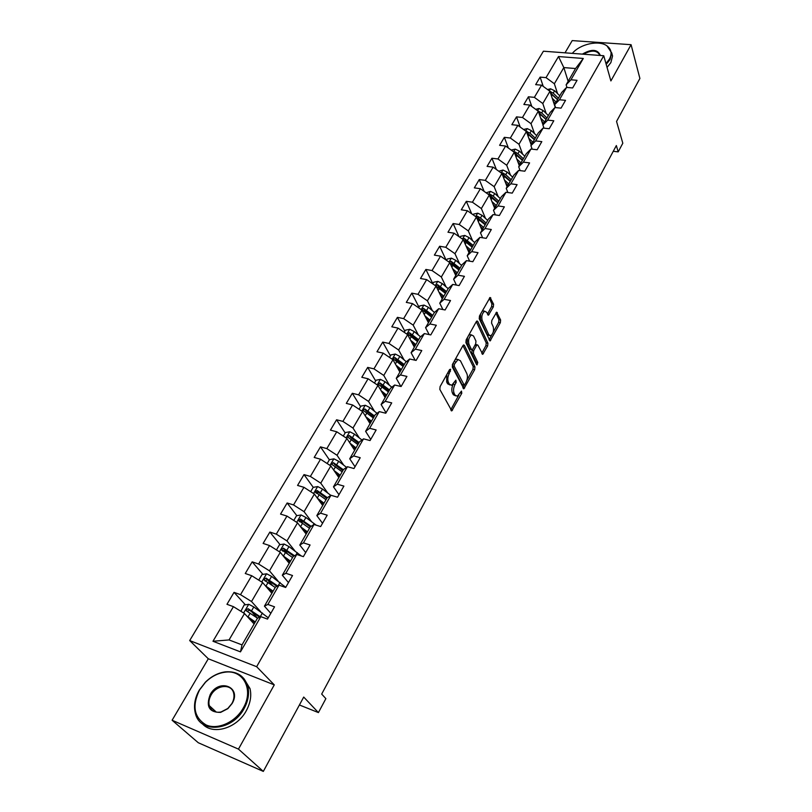 <?xml version="1.0" encoding="UTF-8"?>
<svg xmlns="http://www.w3.org/2000/svg" width="812" height="812" viewBox="0 0 812 812"><rect width="100%" height="100%" fill="white"/><g stroke="black" fill="none" stroke-linecap="round" stroke-linejoin="round"><path stroke-width="1.22" d="M450.67 369.267L449.615 369.531L440.094 386.603L439.83 389.415L451.797 410.882L461.784 393.241L461.48 391.079L457.349 396.246L455.055 395.129L454.141 393.384C453.126 390.795 453.411 387.842 454.994 384.533L456.192 382.35L455.867 380.158L451.705 385.324L449.34 384.167L448.407 382.381C447.371 379.742 447.656 376.758 449.259 373.418L450.67 369.267M493.32 306.916L493.594 304.195L490.072 297.476L479.496 315.939L479.222 318.7L490.052 340.979L500.344 322.679L500.618 319.999L496.639 312.204L491.828 320.405L491.554 323.115L493.219 326.779C494.092 330.768 493.239 333.793 490.681 335.843L488.814 334.808L482.155 320.385C481.242 316.345 482.095 313.28 484.693 311.199L486.642 312.295L488.479 315.147L493.32 306.916L491.605 306.591L491.869 303.871L489.362 298.237M238.464 749.111L274.273 684.881L208.298 658.765L172.103 720.244L238.464 749.111L263.321 771.4L303.718 697.061L318.416 712.591L325.876 698.635L321.684 694.077L616.349 145.551L618.196 151.864L622.814 143.227L616.552 121.435L639.897 78.47L631.076 44.69L572.206 40.6L565.01 52.831M274.273 684.881L256.643 666.703L603.752 55.734L610.888 80.926L631.076 44.69M464.383 345.333L463.632 344.948L462.911 345.668L452.558 364.243L452.294 367.044L463.896 388.775L474.675 369.673L474.939 366.953L464.383 345.333L463.347 345.12M476.705 364.791L465.895 342.613L466.169 339.832L476.309 321.653L486.205 342.877L487.91 343.232L477.73 321.369L476.989 320.963L476.309 321.653M486.205 342.877L485.931 345.577L487.647 345.932L487.91 343.232M487.647 345.932L482.764 354.296L477.923 345.212L477.202 344.826L476.502 345.536L473.66 350.682L473.386 353.423L477.76 362.457L477.07 364.872M263.321 771.4L198.28 742.736L172.103 720.244M256.643 666.703L189.683 640.566L543.411 51.207L603.752 55.734M543.228 86.376L540.122 77.12L535.656 84.641L541.574 85.169L534.367 97.359L528.429 96.79L523.872 104.464L529.83 105.052L522.481 117.486L516.513 116.867L511.864 124.693L517.843 125.342L510.342 138.03L504.343 137.34L499.603 145.328L505.612 146.038L497.959 158.979L491.93 158.238L487.088 166.389L493.128 167.16L485.322 180.376L479.263 179.564L474.33 187.876L480.389 188.719L472.411 202.208L466.332 201.325L461.287 209.821L467.377 210.734L459.237 224.508L453.126 223.554L447.98 232.232L454.101 233.206L445.778 247.284L439.647 246.259L434.379 255.12L440.53 256.176L432.035 270.548L425.874 269.442L420.494 278.496L426.665 279.632L417.987 294.32L411.796 293.142L406.304 302.389L412.506 303.597L403.635 318.619L397.413 317.35L391.8 326.81L398.022 328.099L388.958 343.456L382.716 342.106L376.971 351.769L383.223 353.149L373.946 368.851L367.684 367.41L361.807 377.296L368.09 378.768L358.599 394.825L352.306 393.292L346.298 403.402L352.601 404.975L342.897 421.398L336.574 419.774L330.433 430.116L336.757 431.781L326.83 448.6L320.486 446.864L314.193 457.45L320.547 459.227L310.377 476.431L304.013 474.594L297.568 485.434L303.952 487.312L293.538 504.932L287.143 502.983L280.546 514.087L286.951 516.077L276.293 534.123L269.878 532.063L263.118 543.431L269.543 545.542L258.622 564.025L252.177 561.843L245.265 573.495L251.71 575.718L240.514 594.668L234.049 592.364L226.964 604.301L233.43 606.655L212.977 641.257L240.464 651.874L242.017 644.89L257.424 618.267L260.814 616.653L267.503 619.089L274.537 606.838L267.858 604.443L264.428 606.158L275.491 587.035L279.003 585.168L285.662 587.472L292.523 575.525L285.875 573.272L282.322 575.231L293.122 556.575L296.735 554.464L303.373 556.646L310.072 544.984L303.444 542.852L299.79 545.055L310.326 526.846L314.041 524.501L320.659 526.562L327.195 515.184L320.588 513.174L316.832 515.6L327.114 497.827L330.941 495.269L337.528 497.208L343.902 486.104L337.325 484.206L333.468 486.845L343.517 469.488L347.434 466.717L353.991 468.544L360.213 457.704L353.667 455.918L349.718 458.77L359.533 441.809L363.532 438.845L370.069 440.561L376.149 429.974L369.633 428.289L365.603 431.334L375.185 414.77L379.265 411.613L385.771 413.227L391.709 402.884L385.223 401.311L381.112 404.528L390.481 388.339L394.642 385.01L401.108 386.522L406.924 376.423L400.458 374.931L396.266 378.331L405.432 362.507L409.664 359.005L416.109 360.426L421.783 350.551L415.348 349.16L411.095 352.723L420.048 337.244L424.351 333.58L430.766 334.92L436.318 325.257L429.913 323.958L425.579 327.683L434.349 312.539L438.703 308.722L445.098 309.971L450.518 300.521L444.144 299.313L439.759 303.18L448.325 288.372L452.751 284.413L459.115 285.58L464.423 276.334L458.08 275.197L453.624 279.216L462.018 264.722L466.494 260.622L472.828 261.708L478.014 252.664L471.701 251.608L467.204 255.76L475.406 241.58L479.943 237.348L486.236 238.352L491.321 229.512L485.038 228.527L480.481 232.811L488.519 218.925L493.107 214.561L499.37 215.495L504.353 206.837L498.091 205.933L493.493 210.338L501.359 196.737L505.988 192.261L512.23 193.124L517.102 184.639L510.88 183.806L506.221 188.323L513.935 175.006L518.614 170.418L524.816 171.21L529.586 162.907L523.395 162.136L518.695 166.775L526.247 153.722L530.967 149.032L537.148 149.753L541.817 141.623L535.656 140.912L530.916 145.652L538.315 132.874L543.076 128.073L549.216 128.732L553.794 120.765L547.664 120.125L542.893 124.967L550.15 112.432L554.941 107.539L561.051 108.138L565.538 100.333L559.438 99.754L554.637 104.687L561.742 92.406L566.563 87.412L572.653 87.96L577.048 80.307L570.978 79.779L566.137 84.803L575.556 68.533L563.822 67.579L554.363 83.758L557.59 93.654M540.122 77.12L546.029 77.627L558.483 56.556L583.29 58.464L570.978 79.779M566.563 87.412L559.438 99.754M554.941 107.539L547.664 120.125M543.076 128.073L535.656 140.912M530.967 149.032L523.395 162.136M518.614 170.418L510.88 183.806M505.988 192.261L498.091 205.933M493.107 214.561L485.038 228.527M479.943 237.348L471.701 251.608M466.494 260.622L458.08 275.197M452.751 284.413L444.144 299.313M438.703 308.722L429.913 323.958M424.351 333.58L415.348 349.16M409.664 359.005L400.458 374.931M394.642 385.01L385.223 401.311M379.265 411.613L369.633 428.289M363.532 438.845L353.667 455.918M347.434 466.717L337.325 484.206M330.941 495.269L320.588 513.174M314.041 524.501L303.444 542.852M296.735 554.464L285.875 573.272M279.003 585.168L267.858 604.443M260.814 616.653L240.464 651.874M546.161 113.426L542.802 103.53L549.937 91.32L555.327 107.58M555.601 107.6L554.637 104.687M549.937 91.32L541.574 85.169M542.802 103.53L534.367 97.359M534.509 133.584L531.007 123.688L538.285 111.234L542.974 124.825M543.999 128.174L542.893 124.967M538.285 111.234L529.83 105.052M531.007 123.688L522.481 117.486M522.623 154.158L518.969 144.262L526.409 131.554L531.261 145.064M532.185 149.175L530.916 145.652M526.409 131.554L517.843 125.342M518.969 144.262L510.342 138.03M510.504 175.148L506.698 165.252L514.28 152.28L519.315 165.709M520.147 170.621L518.695 166.775M514.28 152.28L505.612 146.038M506.698 165.252L497.959 158.979M498.132 196.565L494.163 186.679L501.907 173.443L507.124 186.78M507.876 192.525L506.221 188.323M501.907 173.443L493.128 167.16M494.163 186.679L485.322 180.376M485.515 218.428L481.364 208.552L489.271 195.042L494.681 208.278M495.361 214.906L493.493 210.338M489.271 195.042L480.389 188.719M481.364 208.552L472.411 202.208M472.635 240.758L468.301 230.882L476.38 217.088L481.983 230.222M482.612 237.774L480.481 232.811M476.38 217.088L467.377 210.734M468.301 230.882L459.237 224.508M459.49 263.565L454.964 253.689L463.205 239.601L469.011 252.623M469.62 261.159L467.204 255.76M463.205 239.601L454.101 233.206M454.964 253.689L445.778 247.284M446.062 286.859L441.332 276.993L449.757 262.601L455.776 275.501M456.374 285.073L453.624 279.216M449.757 262.601L440.53 256.176M441.332 276.993L432.035 270.548M432.36 310.661L427.406 300.805L436.014 286.088L442.256 298.877M442.885 309.545L439.759 303.18M436.014 286.088L426.665 279.632M427.406 300.805L417.987 294.32M418.363 334.991L413.176 325.135L421.976 310.093L428.442 322.75M429.142 334.585L425.579 327.683M421.976 310.093L412.506 303.597M413.176 325.135L403.635 318.619M404.071 359.858L398.631 350.002L407.624 334.635L414.323 347.14M415.145 360.213L411.095 352.723M407.624 334.635L398.022 328.099M398.631 350.002L388.958 343.456M389.466 385.294L383.761 375.438L392.947 359.716L399.89 372.069M400.905 386.482L396.266 378.331M392.947 359.716L383.223 353.149M383.761 375.438L373.946 368.851M374.545 411.308L368.546 401.443L377.945 385.375L385.142 397.565M386.035 412.77L381.112 404.528M377.945 385.375L368.09 378.768M368.546 401.443L358.599 394.825M359.31 437.932L352.976 428.056L362.599 411.613L370.059 423.631M370.708 439.444L365.603 431.334M362.599 411.613L352.601 404.975M352.976 428.056L342.897 421.398M343.73 465.185L337.051 455.288L346.897 438.45L354.631 450.284M355.027 466.748L349.718 458.77M346.897 438.45L336.757 431.781M337.051 455.288L326.83 448.6M327.825 493.087L320.75 483.16L330.829 465.926L338.848 477.557M338.969 494.681L333.468 486.845M330.829 465.926L320.547 459.227M320.75 483.16L310.377 476.431M311.575 521.659L304.064 511.692L314.376 494.051L322.689 505.48M322.537 523.293L316.832 515.6M314.376 494.051L303.952 487.312M304.064 511.692L293.538 504.932M294.969 550.952L286.971 540.914L297.537 522.847L306.154 534.052M305.708 552.586L299.79 545.055M297.537 522.847L286.951 516.077M286.971 540.914L276.293 534.123M278.029 580.986L269.452 570.846L280.282 552.343L289.224 563.305M288.463 582.59L282.322 575.231M280.282 552.343L269.543 545.542M269.452 570.846L258.622 564.025M260.753 611.801L251.517 601.53L262.611 582.559L271.878 593.278M270.802 613.344L264.428 606.158M262.611 582.559L251.71 575.718M251.517 601.53L240.514 594.668M212.977 641.257L229.055 639.937L244.493 613.527L254.115 623.981M244.493 613.527L233.43 606.655M208.298 658.765L189.683 640.566M613.263 151.296L618.196 151.864M299.415 704.978L318.416 712.591M229.055 639.937L242.017 644.89M568.156 81.322L563.822 67.579L558.483 56.556M566.979 87.452L566.137 84.803M583.29 58.464L575.556 68.533M554.363 83.758L546.029 77.627M260.398 616.846L248.066 608.675L246.026 610.35L246.665 611.06L257.546 618.206L251.588 611.629M245.386 604.808L234.049 592.364M272.477 585.523L267.534 579.758M262.926 574.378L252.177 561.843M287.519 553.885L284.027 549.572M280.069 544.669L269.878 532.063M302.622 523.232L300.541 520.512M296.837 515.671L287.143 502.983M317.847 493.716L316.802 492.265M313.239 487.342L304.013 474.594M329.367 459.805L320.486 446.864M345.151 432.918L336.574 419.774M370.566 422.758L369.531 421.093M360.579 406.639L352.306 393.292M385.304 397.281L383.355 393.982M375.662 380.94L367.684 367.41M390.42 355.808L382.716 342.106M404.853 331.215L397.413 317.35M418.982 307.149L411.796 293.142M432.806 283.601L425.874 269.442M446.103 260.053L439.647 246.259M459.003 236.647L453.126 223.554M471.67 213.759L466.332 201.325M484.125 191.378L479.263 179.564M496.365 169.475L491.93 158.238M508.393 148.048L504.343 137.34M520.218 127.058L516.513 116.867M531.819 106.514L528.429 96.79M446.803 374.565L446.661 381.975L448.407 382.381M449.909 384.939L447.595 383.772L446.661 381.975M453.197 384.238C451.655 387.527 451.401 390.44 452.406 392.978L454.141 393.384M455.583 395.85L453.319 394.723L452.406 392.978M450.731 409.867L458.739 395.251M466.798 380.534L472.949 369.287L473.213 366.577L462.952 345.607M462.85 387.75L465.997 382.391C467.539 379.143 467.834 376.23 466.849 373.642L460.414 360.741L458.029 359.533L454.395 364.202L454.202 366.161L464.241 385.192M452.345 364.71L452.457 365.776L454.202 366.161M463.855 385.111L462.018 384.553L452.457 365.776M458.059 359.523L456.283 359.158L454.761 360.295M485.931 345.577L481.749 353.22L483.465 353.585M475.994 344.572L475.304 344.552M472.31 349.627L471.66 353.058L476.045 362.091L477.76 362.457M476.045 363.512L476.045 362.091M473.538 336.016L471.569 334.95C468.879 337.092 468.006 340.198 468.96 344.268L471.407 349.333L472.137 349.718L472.848 348.998L475.69 343.841L475.964 341.101L473.538 336.016M471.396 335.021L469.823 334.595L468.514 335.63M467.448 337.528L467.215 343.902L468.96 344.268M471.599 349.607L469.681 348.967L467.215 343.902M487.454 314.071L491.605 306.591M484.48 311.28L482.957 310.864L481.892 311.625M480.552 314.041L480.43 320.04L482.155 320.385M489.352 335.579L487.098 334.463L480.43 320.04M493.178 332.331L498.649 322.354L498.923 319.674L495.929 312.965M489.037 339.903L491.595 335.224M246.98 616.227L255.293 621.951M249.162 618.602L254.917 622.591M240.89 611.294L244.128 605.001L248.817 604.301L253.801 606.95L268.244 617.79M247.264 611.355L249.446 610.198L259.617 617.221M199.498 690.038C191.815 705.953 194.038 717.605 206.167 724.984C217.839 730.161 235.419 722.172 243.214 708.115C254.146 689.824 243.295 669.372 225.107 672.194C217.89 673.138 211.333 676.518 205.426 682.324L199.498 690.038M244.067 708.632C232.486 731.023 199.965 733.967 195.387 713.423C193.459 705.892 194.758 698.117 199.285 690.109L205.355 682.212C211.404 676.264 218.113 672.813 225.503 671.839C237.023 671.057 244.463 675.909 247.822 686.404C249.497 693.519 248.249 700.929 244.067 708.632M210.247 694.483C219.149 677.918 242.017 687.084 232.11 703.517L227.847 708.663L220.62 712.388C209.171 712.469 205.72 706.501 210.247 694.483M231.867 703.578C233.856 699.964 234.435 696.483 233.633 693.133C231.552 683.42 216.571 684.719 211.09 694.991C209.039 698.665 208.44 702.228 209.303 705.669C211.11 710.865 214.997 712.977 220.955 712.012L227.817 708.47L231.867 703.578M243.752 678.385L249.994 688.556C251.679 695.661 250.441 703.05 246.28 710.744C236.931 728.466 212.571 735.581 202.32 723.725M605.965 63.539L609.416 59.134C612.248 53.633 611.426 49.207 606.95 45.858C598.911 39.849 579.941 44.031 572.328 53.379L573.181 52.435M606.95 45.858L611.72 53.003L610.025 59.581L606.199 64.371M582.356 54.13C591.674 48.74 597.683 49.187 600.372 55.48M599.936 55.449C597.216 50.151 591.725 49.745 583.473 54.211M611.7 52.81L612.552 56.038L610.868 62.615L607.051 67.396M265.311 585.685L273.096 591.177M267.473 588.182L272.69 591.877M258.734 580.133L262.022 574.52L266.671 573.79L271.594 576.398L285.753 587.32M265.179 581.057L267.29 579.616L276.831 586.325M277.633 585.899L265.96 578.063L263.951 579.666L264.6 580.387L275.238 587.482M283.144 555.855L290.473 561.143M285.256 558.443L290.036 561.894M276.466 549.927L279.49 544.771L284.098 544.02L288.97 546.588L301.313 555.966M294.543 555.743L283.429 548.181L281.449 549.734L292.564 557.539M282.617 551.094L284.718 549.775L293.721 556.23M300.511 526.714L307.443 531.83M302.561 529.373L306.977 532.631M293.771 520.441L296.542 515.721L301.11 514.96L305.931 517.488L316.152 525.161M311.128 526.349L300.481 519.01L298.532 520.502L309.484 528.297M299.648 521.832L301.719 520.634L310.296 526.897M319.4 500.953L323.521 504.049M317.431 498.243L324.018 503.196M310.671 491.656L313.199 487.352L317.725 486.571L322.496 489.057L330.819 495.35M327.368 497.665L317.137 490.519L315.208 491.96L326.008 499.745M316.284 493.26L318.334 492.173L326.759 498.446M335.823 473.173L339.68 476.126M333.925 470.422L340.198 475.223M327.175 463.54L329.469 459.633L333.955 458.841L338.675 461.287L346.541 467.347M343.374 469.742L333.407 462.688L331.509 464.088L342.146 471.863M333.407 462.688L334.564 464.383L342.847 470.655M351.84 446.021L355.463 448.843M350.002 443.21L356.011 447.889M343.293 436.085L345.364 432.552L349.82 431.751L354.489 434.156L361.959 440.013M359.117 442.54L349.302 435.506L347.424 436.846L357.919 444.611M349.302 435.506L350.419 437.221L358.559 443.494M367.471 419.459L370.901 422.169M365.704 416.607L371.47 421.184M359.046 409.248L360.904 406.091L365.319 405.269L369.947 407.644L377.062 413.318M374.505 415.947L364.832 408.933L362.984 410.233L373.327 417.967M364.832 408.933L365.907 410.669L373.926 416.942M382.736 393.485L385.984 396.104M381.031 390.592L386.583 395.068M374.444 383.02L376.088 380.209L380.473 379.377L385.05 381.711L391.861 387.233M389.547 389.953L380.026 382.949L378.199 384.208L388.4 391.932M380.026 382.949L381.061 384.715L388.948 390.988M397.647 368.069L400.742 370.607M396.002 365.146L401.361 369.541M389.486 357.382L390.948 354.905L395.292 354.052L399.829 356.366L406.355 361.746M404.254 364.527L394.876 357.544L393.079 358.772L403.138 366.466M394.876 357.544L395.87 359.34L403.635 365.613M412.222 343.212L415.176 345.668M410.628 340.248L415.815 344.562M404.214 332.311L405.472 330.159L409.786 329.296L414.272 331.57L420.545 336.818M418.647 339.67L409.4 332.697L407.624 333.884L417.551 341.558M409.4 332.697L410.364 334.514L417.997 340.776M426.462 318.883L429.294 321.268M424.93 315.888L429.954 320.131M418.606 307.789L419.692 305.941L423.976 305.068L428.411 307.301L434.45 312.447M432.725 315.34L423.61 308.398L421.854 309.545L431.649 317.187M423.61 308.398L424.544 310.225L432.055 316.487M440.398 295.071L443.108 297.395M438.916 292.046L443.788 296.218M432.694 283.794L433.598 282.241L437.851 281.358L442.246 283.561L448.163 288.666M436.064 286.189L445.453 293.345M446.498 291.528L437.516 284.606L435.902 286.007M437.516 284.606L438.419 286.453L445.818 292.716M454.03 271.756L456.628 274.03M452.599 268.701L457.329 272.822M446.478 260.307L447.219 259.038L451.431 258.145L455.786 260.327L461.612 265.422M449.97 263.047L458.963 270M459.988 268.224L451.127 261.322L449.412 262.337M451.127 261.322L452 263.19L459.287 269.442M467.367 248.929L469.874 251.141M465.986 245.843L470.584 249.913M459.968 237.327L460.556 236.333L464.738 235.429L469.042 237.571L474.776 242.666M463.52 240.301L472.188 247.152M473.193 245.417L464.454 238.535L462.779 239.307M464.454 238.535L465.296 240.413L472.472 246.655M480.42 226.568L482.835 228.74M479.09 223.462L483.576 227.472M473.173 214.825L473.609 214.084L477.76 213.17L482.034 215.292L487.677 220.377M476.776 218.012L485.14 224.772M486.124 223.067L480.46 217.981L477.507 216.215L475.933 216.774M477.507 216.215L478.309 218.113L485.383 224.345M493.209 204.675L495.543 206.796M491.93 201.538L496.284 205.497M486.114 192.789L490.519 191.378L494.741 193.469L500.314 198.554M489.737 196.179L497.817 202.858M498.781 201.183L493.209 196.108L490.286 194.352L488.844 194.738M490.286 194.352L491.067 196.26L498.03 202.482M505.724 183.207L507.987 185.288M504.485 180.051L508.748 183.969M498.781 171.21L503.014 170.033L507.206 172.093L512.687 177.168M502.435 174.793L510.251 181.38M511.195 179.746L505.703 174.671L502.801 172.936L501.532 173.169M502.801 172.936L503.552 174.864L510.423 181.066M517.985 162.177L520.177 164.217M516.797 159L520.949 162.877M511.205 150.047L515.255 149.103L519.416 151.144L524.816 156.208M514.859 153.844L522.42 160.34M523.344 158.736L517.934 153.671L515.072 151.945L513.976 152.067M515.072 151.945L515.803 153.884L522.573 160.086M530.003 141.572L532.124 143.572M528.856 138.365L532.916 142.212M523.537 129.473L527.262 128.6L531.373 130.62L536.702 135.665M527.029 133.3L534.357 139.715M535.26 138.152L529.932 133.097L526.206 131.412M527.1 131.382L527.8 133.33L534.469 139.512M541.787 121.364L543.837 123.333M540.67 118.146L544.639 121.942M535.646 109.305L539.026 108.503L543.106 110.493L548.354 115.527M538.955 113.162L546.06 119.506M546.943 117.963L541.685 112.919L538.224 111.183M538.884 111.224L539.554 113.183L546.141 119.354M553.327 101.551L555.327 103.479M552.261 98.313L556.139 102.079M547.511 89.533L550.566 88.792L554.606 90.751L559.783 95.786M550.637 93.421L557.529 99.683M558.402 98.171L553.216 93.136L549.968 91.391M550.434 91.451L551.094 93.431L557.58 99.582M447.645 373.063L449.259 373.418M447.595 383.772L449.34 384.167M454.618 381.995L456.192 382.35M453.279 384.137L454.994 384.533M453.319 394.723L455.055 395.129M460.262 392.886L461.784 393.241M450.843 409.684L452.578 410.101M448.863 370.871L450.477 371.226M473.213 366.577L474.939 366.953M472.949 369.287L474.675 369.673M462.921 387.628L464.647 388.014M452.781 363.847L454.395 364.202M462.018 384.553L463.743 384.949M454.06 361.553L455.674 361.908M476.685 321.156L477.73 321.369M474.939 345.212L476.502 345.536M471.924 350.317L473.66 350.682M471.66 353.058L473.386 353.423M469.681 348.967L471.407 349.333M487.484 314.153L489.139 314.467M487.098 334.463L488.814 334.808M496.315 312.417L497.34 312.61M498.923 319.674L500.618 319.999M498.649 322.354L500.344 322.679M489.057 339.934L490.732 340.279M489.737 297.7L490.803 297.902M491.869 303.871L493.594 304.195M248.705 604.311L243.62 612.989M262.428 612.969L260.246 616.734M250.208 613.111L248.005 616.897M253.801 606.95L251.598 610.715M249.446 610.198L248.066 608.675M266.559 573.81L261.748 582.021M280.069 582.437L278.262 585.564M268.092 582.417L265.94 586.112M271.594 576.398L269.452 580.083M267.29 579.616L265.96 578.063M283.987 544.04L279.44 551.805M297.293 552.637L295.984 554.9M285.55 552.454L283.449 556.068M288.97 546.588L286.88 550.181M284.718 549.775L283.429 548.181M300.998 514.97L296.705 522.319M314.102 523.547L313.27 524.988M302.592 523.212L300.541 526.734M305.931 517.488L303.891 520.989M301.719 520.634L300.481 519.01M317.614 486.591L313.554 493.523M330.525 495.127L330.139 495.797M319.238 494.65L317.269 498.03M322.496 489.057L320.496 492.488M318.334 492.173L317.137 490.519M333.844 458.861L330.017 465.398M335.488 466.758L333.62 469.975M338.675 461.287L336.726 464.637M349.708 431.771L346.095 437.932M351.373 439.505L349.586 442.57M354.489 434.156L352.581 437.435M365.207 405.279L361.817 411.085M366.902 412.861L365.197 415.785M369.947 407.644L368.08 410.842M380.361 379.397L377.174 384.847M382.076 386.816L380.452 389.608M385.05 381.711L383.223 384.837M395.18 354.073L392.186 359.198M396.916 361.36L395.363 364.02M399.829 356.366L398.042 359.422M409.684 329.317L406.873 334.118M411.43 336.452L409.948 338.98M414.272 331.57L412.526 334.554M423.864 305.089L421.225 309.585M425.63 312.082L424.219 314.498M428.411 307.301L426.706 310.235M437.739 281.378L435.283 285.58M439.525 288.24L438.186 290.534M442.246 283.561L440.581 286.433M451.33 258.165L449.036 262.093M453.116 264.905L451.848 267.087M455.786 260.327L454.152 263.129M464.626 235.45L462.495 239.093M466.433 242.057L465.225 244.128M469.042 237.571L467.448 240.322M477.649 213.201L475.67 216.591M479.476 219.687L478.329 221.656M482.034 215.292L480.46 217.981M490.407 191.399L488.57 194.545M492.245 197.773L491.148 199.64M494.741 193.469L493.209 196.108M502.912 170.053L501.217 172.946M504.749 176.305L503.714 178.082M507.206 172.093L505.703 174.671M515.153 149.134L513.6 151.793M517.011 155.275L516.026 156.949M519.416 151.144L517.934 153.671M527.161 128.621L525.729 131.067M529.018 134.66L528.094 136.254M531.373 130.62L529.932 133.097M538.924 108.524L537.625 110.747M540.792 114.462L539.919 115.954M543.106 110.493L541.685 112.919M550.465 88.812L549.288 90.832M552.333 94.649L551.51 96.06M554.606 90.751L553.216 93.136M451.239 410.75L451.797 410.882M463.347 388.654L463.896 388.775M456.283 359.158L458.029 359.533M482.247 354.194L482.764 354.296M475.477 344.461L477.202 344.826M469.823 334.595L471.569 334.95M487.971 315.046L488.479 315.147M482.957 310.864L484.693 311.199M246.696 611.071L246.026 610.35M249.994 688.556L247.822 686.404M209.303 705.669L216.347 712.144M612.552 56.038L611.72 53.003M264.56 580.367L263.951 579.666M281.997 550.404L281.449 549.734M299.019 521.142L298.532 520.502M315.655 492.569L315.208 491.96M331.905 464.657L331.509 464.088M347.78 437.394L347.424 436.846M363.309 410.75L362.984 410.233"/></g></svg>
